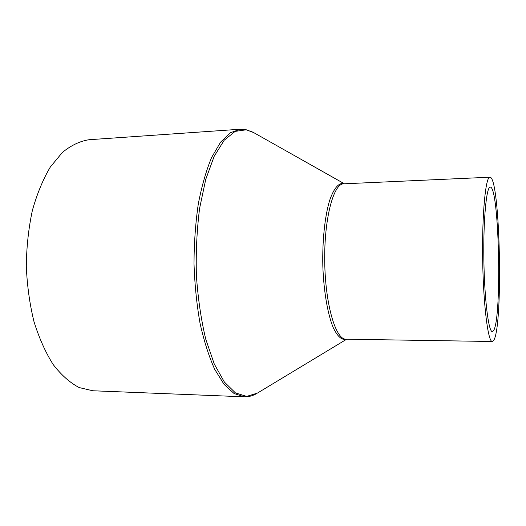 <?xml version="1.0" encoding="UTF-8"?>
<svg xmlns="http://www.w3.org/2000/svg" width="526" height="526" viewBox="0 0 526 526"><rect width="100%" height="100%" fill="white"/><g stroke="black" fill="none" stroke-linecap="round" stroke-linejoin="round"><path stroke-width="0.79" d="M490.258 187.131L490.225 187.131C486.445 186.572 483.249 219.427 483.861 259.463C484.433 299.498 488.588 332.248 492.349 331.571L493.506 330.696C502.126 319.072 499.253 186.145 490.258 187.131M493.723 340.361C503.402 326.002 500.213 177.532 490.028 177.216L489.903 177.209C485.623 176.532 481.967 213.74 482.664 259.482C483.315 305.218 488.069 342.308 492.323 341.499L493.723 340.361M252.881 132.151L245.294 129.468L240.316 129.225L89.098 139.719C79.991 141.106 71.095 145.34 62.41 152.422L50.358 166.972C43.066 179.254 37.07 193.772 32.356 210.518C28.575 228.238 26.55 246.793 26.3 266.195C27.122 285.579 29.686 304.074 33.993 321.669C39.194 338.271 45.617 352.604 53.271 364.669C61.41 375.156 70.037 382.783 79.143 387.557L92.793 390.765L244.255 396.808C248.64 396.933 252.796 395.835 256.727 393.514M344.254 183.798L342.275 183.403C337.6 183.909 333.366 189.656 329.565 200.649C324.851 216.35 322.254 240.744 322.826 265.919C323.694 291.029 327.626 313.904 333.122 327.376C337.455 336.607 341.926 340.546 346.542 339.204M489.903 177.209L343.695 183.817C333.484 183.489 324.036 218.79 324.726 261.803C325.298 304.824 335.785 339.829 345.983 339.198L492.323 341.499M344.398 183.784L253.617 132.565L246.253 129.804L235.148 131.388L224.227 140.186L214.174 156.334L205.738 179.386L199.624 208.224C196.875 229.783 195.797 252.197 196.389 275.466C197.986 298.439 201.096 319.663 205.738 339.138L214.24 363.946L224.398 382.08L235.444 392.902L246.668 396.407L257.451 393.08L346.687 339.204M246.477 129.843L244.643 129.435M240.316 129.225L230.283 132.769L220.532 142.204L211.597 157.53C206.192 170.562 201.76 186.033 198.295 203.956C195.534 222.945 194.101 242.867 194.002 263.73C194.712 284.573 196.731 304.449 200.051 323.345C204.042 341.157 208.934 356.497 214.72 369.357L224.102 384.421L234.116 393.56L244.255 396.808"/></g></svg>

